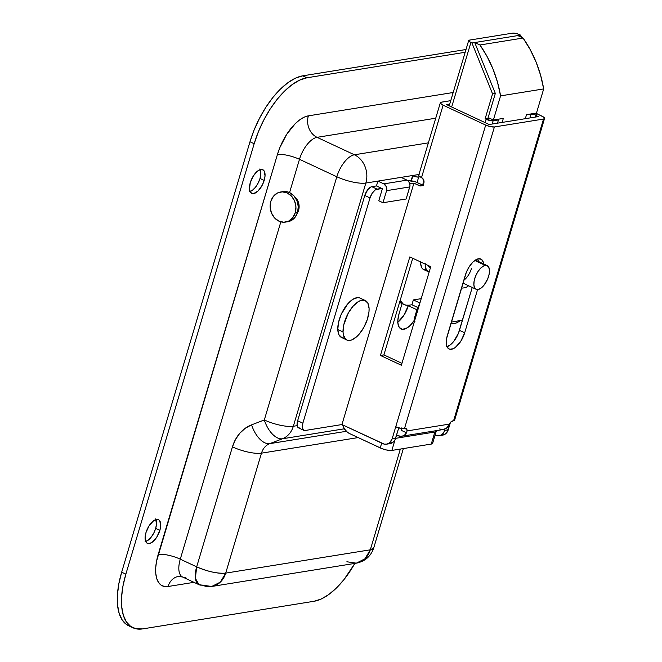 <?xml version="1.0" encoding="UTF-8"?>
<svg xmlns="http://www.w3.org/2000/svg" width="662" height="662" viewBox="0 0 662 662"><rect width="100%" height="100%" fill="white"/><g stroke="black" fill="none" stroke-linecap="round" stroke-linejoin="round"><path stroke-width="0.99" d="M294.805 196.912A11.328 9.541 80.8 0 1 297.395 212.974L299.05 208.116L298.819 203.714L297.172 199.659L294.367 196.564M145.119 541.615L148.056 540.275L151.093 537.287L153.766 533.133L155.669 528.433L159.856 530.386A13.066 6.107 -64.9 0 1 147.369 543.345A13.066 6.107 -64.9 0 1 145.954 532.629L145.127 539.141L146.054 542.161L146.923 543.088L149.306 543.576L152.243 542.228L156.687 537.279L159.856 530.386L160.709 525.851L159.757 520.853L158.888 519.927L156.505 519.438L153.567 520.787L149.124 525.736L145.954 532.629A13.066 6.107 -64.9 0 1 158.441 519.67A13.066 6.107 -64.9 0 1 159.856 530.386L155.669 528.433A13.066 6.107 115.1 0 0 155.934 519.571M249.458 191.641L252.388 190.292L255.424 187.313L258.097 183.159L260 178.45L264.188 180.412A13.066 6.107 -64.9 0 1 251.701 193.37A13.066 6.107 -64.9 0 1 250.286 182.654L249.458 189.166L250.385 192.187L252.354 193.585L253.637 193.602L258.114 190.946L262.284 185.112L264.188 180.412L265.04 175.877L264.097 170.87L262.127 169.48L260.836 169.464L257.899 170.813L253.455 175.761L250.286 182.654A13.066 6.107 -64.9 0 1 262.773 169.687A13.066 6.107 -64.9 0 1 264.188 180.412L260 178.45A13.066 6.107 115.1 0 0 260.265 169.588M401.073 177.375L412.658 175.504L411.085 180.784L412.658 175.504L418.947 174.487L377.894 181.107L376.455 185.931L377.894 181.107L401.073 177.375L407.006 180.147L401.073 177.375M403.348 448.579L373.749 547.888C370.877 556.295 365.076 561.384 356.338 563.163L211.732 586.474L220.355 582.113L225.709 573.118L370.315 549.816A21.78 5.834 16.6 0 0 373.749 547.888L370.315 549.816L364.952 558.802L356.338 563.163A21.78 18.354 -99.2 0 0 370.315 549.816L400.353 449.059L370.315 549.816L225.709 573.118A21.78 18.354 80.8 0 1 211.732 586.474A21.78 18.354 80.8 0 1 202.266 585.084A21.78 10.187 -64.9 0 1 199.039 584.703A21.78 10.187 -64.9 0 1 196.68 566.837L180.279 559.175L280.837 221.853L180.279 559.175L196.68 566.837L232.436 446.875L235.465 439.527L239.818 433.221L245.279 428.248L251.593 424.847L264.312 419.965A21.78 5.834 16.6 0 0 293.34 426.254A21.78 18.354 80.8 0 1 282.459 438.774A21.78 18.354 -99.2 0 0 293.34 426.254L297.155 425.641L293.34 426.254L365.846 183.051L377.894 181.107L383.828 183.879L407.006 180.147L408.495 181.264L409.844 183.92L409.952 185.948L406.154 198.997L382.975 202.729L378.788 200.776L382.388 188.703L376.455 185.931L382.388 188.703L378.788 200.776L382.975 202.729L406.154 198.997L409.753 186.932L386.575 190.664L382.975 202.729L386.575 190.664L409.753 186.932A5.23 4.402 -99.2 0 0 407.006 180.147L383.828 183.879L386.368 186.676L386.575 190.664A5.23 4.402 80.8 0 0 383.828 183.879L377.894 181.107L365.846 183.051A21.78 5.834 -163.4 0 1 336.817 176.762L299.481 159.31L289.567 192.592L287.101 191.748L282.889 191.624M132.938 627.766A65.348 30.551 -64.9 0 0 142.62 628.9L314.111 601.262A65.348 30.551 -64.9 0 0 354.857 563.403L343.959 579.622L336.453 587.98L328.782 594.526L321.236 599.011L314.111 601.262L142.62 628.9L136.19 628.834L130.687 626.451L126.343 621.841L123.314 615.188L121.717 606.74L121.609 596.826L123.008 585.829L125.854 574.161L254.167 143.728L258.346 131.854L263.699 120.211L270.022 109.263L277.072 99.424L284.577 91.066L292.248 84.529L299.787 80.044L306.92 77.785L465.179 52.281L306.92 77.785L302.733 75.832L465.998 49.518L302.733 75.832A65.348 30.551 115.1 0 0 249.979 141.776L254.158 129.893L259.512 118.258L265.834 107.31L272.885 97.463L280.39 89.113L288.061 82.568L295.6 78.083L302.733 75.832L306.92 77.785A65.348 30.551 -64.9 0 0 254.167 143.728L125.854 574.161L121.667 572.208L249.979 141.776L254.167 143.728L249.979 141.776L121.667 572.208A65.348 30.551 115.1 0 0 128.751 625.805L132.938 627.766A65.348 30.551 -64.9 0 1 125.854 574.161L121.667 572.208L118.821 583.867L117.431 594.873L117.53 604.787L119.127 613.235L122.156 619.889L126.5 624.498L130.927 626.616M453.189 92.506L308.368 115.85L304.181 117.174L299.762 119.805L295.26 123.645L286.72 134.312L279.869 147.568L277.419 154.536L156.546 561.235L155.727 567.69L155.793 573.507L156.728 578.464L158.508 582.37L161.056 585.067L164.284 586.466L168.057 586.507L193.966 582.328L168.057 586.507A38.338 17.924 -64.9 0 1 158.218 554.392L277.419 154.536A38.338 17.924 -64.9 0 1 308.368 115.85A16.558 13.943 -99.2 0 0 317.065 137.332L435.728 118.208L317.065 137.332A21.78 10.187 115.1 0 0 299.481 159.31L336.817 176.762L264.312 419.965L336.817 176.762A21.78 5.834 16.6 0 0 365.846 183.051A21.78 18.354 -99.2 0 0 354.402 154.784L317.065 137.332A21.78 10.187 115.1 0 0 299.481 159.31A16.558 4.435 16.6 0 0 277.419 154.536A16.558 4.435 -163.4 0 1 299.481 159.31L289.567 192.592L293.92 195.844L296.973 200.751L298.256 206.552L297.577 212.378A15.251 12.843 -99.2 0 0 282.947 191.616A15.251 12.843 -99.2 0 0 281.797 191.864M250.021 191.517A13.066 6.107 115.1 0 0 260 178.45L260.853 173.924L259.909 168.918M145.69 541.491A13.066 6.107 115.1 0 0 155.669 528.433L156.522 523.899L155.57 518.892M452.974 92.539A16.558 13.943 -99.2 0 0 452.403 95.138A16.558 13.943 80.8 0 1 452.974 92.539L308.368 115.85A16.558 13.943 80.8 0 0 317.065 137.332L354.402 154.784A21.78 10.187 115.1 0 0 336.817 176.762A21.78 10.187 -64.9 0 1 354.402 154.784L428.38 142.86L354.402 154.784A21.78 18.354 80.8 0 1 365.846 183.051L293.34 426.254A21.78 5.834 -163.4 0 1 264.312 419.965L251.593 424.847A38.338 32.297 -99.2 0 0 232.436 446.875L196.68 566.837L195.373 578.348L199.039 584.703L182.646 577.041L178.682 576.362A16.558 13.943 80.8 0 0 168.057 586.507A16.558 13.943 -99.2 0 1 178.508 576.387M342.444 424.135L344.339 428.811L282.459 438.774A21.78 11.56 -111 0 1 264.312 419.965A21.78 11.56 69 0 0 282.459 438.774L269.74 443.648A21.78 11.56 -111 0 1 251.593 424.847A21.78 11.56 69 0 0 269.74 443.648A16.558 13.943 80.8 0 0 261.473 453.164A21.78 5.834 -163.4 0 1 232.436 446.875A21.78 5.834 16.6 0 0 261.473 453.164L225.709 573.118C217.641 573.772 207.959 571.678 196.68 566.837A21.78 5.834 16.6 0 0 225.709 573.118L261.473 453.164L358.142 437.582L261.473 453.164A16.558 13.943 80.8 0 1 269.74 443.648L346.334 431.31L269.74 443.648L282.459 438.774L344.331 428.802L347.575 432.377L349.553 433.56A13.066 11.014 80.8 0 1 342.626 424.872M185.873 577.421A21.78 10.187 115.1 0 1 182.497 576.966A21.78 10.187 115.1 0 1 180.279 559.175A16.558 4.435 16.6 0 0 158.218 554.392A16.558 4.435 -163.4 0 1 180.279 559.175A21.78 10.187 115.1 0 0 182.646 577.041M356.338 563.163L346.871 561.773M420.113 176.82L416.812 176.986L412.608 175.67L411.375 180.825L412.881 175.794A4.353 1.167 -163.4 0 0 418.682 177.052L417.068 182.489L418.682 177.052L420.113 176.82M421.032 184.334L423.556 183.928L421.032 184.334M298.09 210.102L298.678 210.011L298.09 210.102M295.26 212.75L297.577 212.378L295.26 212.75L292.728 217.707L288.723 221.034L283.849 222.233L278.859 221.125L274.498 217.864L271.453 212.965L270.162 207.156L270.841 201.339A15.251 12.843 80.8 0 1 280.63 191.988A15.251 12.843 80.8 0 1 295.26 212.75A15.251 12.843 80.8 0 1 285.479 222.101A15.251 12.843 80.8 0 1 270.841 201.339L273.373 196.382L277.386 193.056L282.26 191.856L287.25 192.965L291.603 196.225L294.656 201.124L295.939 206.933L295.26 212.75M285.479 222.101L287.796 221.729A15.251 12.843 -99.2 0 0 297.577 212.378L295.045 217.335L291.04 220.661L288.665 221.547M465.295 275.251A16.335 7.638 -64.9 0 1 478.485 258.768L476.706 259.33L472.9 262.086L469.259 266.637L466.346 272.289L446.602 338.514L446.676 345.854L448.522 348.667L449.895 349.263L453.288 348.717L455.175 347.6L460.727 341.41L464.691 332.796L477.583 289.559L464.691 332.796A16.335 7.638 -64.9 0 1 449.084 348.998A16.335 7.638 -64.9 0 1 447.313 335.593L465.295 275.251M443.259 429.53L446.569 428.049L449.291 424.119A5.23 2.441 -64.9 0 1 452.659 420.9L453.586 420.751L543.527 119.044A6.537 1.746 -163.4 0 0 544.553 118.465A6.537 1.746 -163.4 0 0 541.764 116.04L536.948 113.781L543.502 117.017L544.569 118.316L543.527 119.044L494.398 126.963L543.527 119.044L453.586 420.751L450.93 421.901L449.291 424.119L407.072 430.921L406.658 429.042L404.457 428.662L494.398 126.963L490.401 126.641L485.685 125.077L392.144 438.848L389.637 442.77L387.055 444.086L384.175 444.111L341.948 424.549L413.907 183.192L420.56 185.956L422.571 185.203L423.821 183.242L423.647 179.923L421.537 177.59L443.118 105.184L485.685 125.077L392.144 438.848L395.619 438.285L398.723 427.892L395.024 439.791L393.112 442.208L389.099 443.706M422.679 185.103A4.353 3.674 -99.2 0 1 422.613 185.07L419.137 185.633L422.613 185.07L417.383 182.629A6.537 1.746 -163.4 0 0 408.669 180.743L415.115 181.736L423.316 185.319M446.593 104.621L489.16 124.514L538.289 116.595L536.377 115.701L538.289 116.595L489.16 124.514L446.593 104.621L449.721 104.116L446.593 104.621M383.91 354.898L401.942 363.322L383.91 354.898L380.435 355.461L401.371 365.242L430.747 266.687L409.819 256.906L380.435 355.461L409.819 256.906L430.747 266.687L401.371 365.242L380.435 355.461L383.91 354.898L412.724 258.263L383.91 354.898M483.715 264.312L483.318 262.193L481.473 259.38L478.485 258.768A16.335 7.638 -64.9 0 1 480.91 259.057A16.335 7.638 -64.9 0 1 483.674 263.956M386.558 444.185L390.034 443.631A8.714 7.34 -99.2 0 0 395.619 438.285L392.144 438.848A8.714 7.34 80.8 0 1 386.558 444.185A8.714 7.34 80.8 0 1 382.768 443.631L341.948 424.549L305.108 430.49L303.51 430.168L302.319 427.536L302.865 423.192L370.025 197.921L372.135 193.321L375.097 190.027L381.693 188.38L377.059 189.125L371.821 186.684L376.455 185.931L371.821 186.684A8.714 4.071 115.1 0 0 364.787 195.472L367.84 189.564L370.877 186.982L371.821 186.684L377.059 189.125A8.714 4.071 -64.9 0 0 370.025 197.921L302.865 423.192L297.635 420.742L364.787 195.472L370.025 197.921L364.787 195.472L297.635 420.742A8.714 4.071 115.1 0 0 298.579 427.892L303.808 430.341A8.714 4.071 -64.9 0 1 302.865 423.192L297.635 420.742L297.296 426.212L298.281 427.718L299.869 428.041M435.373 435.149L438.227 435.786L441.008 435.099L443.3 433.196L444.748 430.366A8.714 7.34 80.8 0 1 439.163 435.712A8.714 7.34 80.8 0 1 435.373 435.149M419.203 174.735L418.732 175.306L419.212 176.133L421.537 177.59L443.118 105.184L485.685 125.077A6.537 1.746 -163.4 0 0 494.398 126.963L404.457 428.662A6.537 1.746 16.6 0 1 395.744 426.783L401.644 428.562L405.384 428.513A5.23 2.441 -64.9 0 1 406.154 428.604A5.23 2.441 -64.9 0 1 407.072 430.921L406.501 432.791L401.486 430.449L401.817 427.842M446.271 346.83L449.937 345.15L453.735 341.427L458.41 333.317L472.238 287.465L459.461 330.346L464.691 332.796L459.461 330.346A16.335 7.638 115.1 0 1 446.982 346.673M478.477 261.862L477.774 258.933A16.335 7.638 115.1 0 1 478.444 261.507M441.703 435.232L444.492 434.545L446.776 432.642L450.425 422.439L448.224 429.812L444.748 430.366L448.224 429.812A8.714 7.34 -99.2 0 1 442.638 435.149L439.163 435.712M440.338 102.751A6.537 1.746 -163.4 0 1 441.364 102.171L450.756 100.657L440.784 102.329L440.437 103.289L443.118 105.184A6.537 1.746 -163.4 0 1 440.338 102.751L418.748 175.165A6.537 1.746 16.6 0 0 421.537 177.59A4.353 3.674 80.8 0 1 424.019 182.158A4.353 3.674 80.8 0 1 421.032 185.914A4.353 3.674 80.8 0 1 419.137 185.633L413.907 183.192L409.828 183.846L413.907 183.192L341.948 424.549L305.108 430.49A8.714 4.071 -64.9 0 1 303.808 430.341M449.291 424.119L407.072 430.921L406.501 432.791L401.486 430.449A5.23 2.441 115.1 0 0 401.834 428.595M544.553 118.465L454.612 420.171A6.537 1.746 16.6 0 1 453.586 420.751L454.513 420.345L454.149 419.195M406.501 432.791L404.854 434.768L402.719 435.977L400.336 436.291L396.596 435.033L397.945 435.67A8.714 7.34 80.8 0 0 401.735 436.225A8.714 7.34 80.8 0 0 406.501 432.791M439.659 428.943L442.042 429.564M401.735 436.225L443.441 429.497A8.714 7.34 -99.2 0 0 448.215 426.071L448.555 425.467M402.082 303.601L399.054 313.763L397.854 320.185L397.879 322.998L399.194 327.276L401.983 329.254L405.823 328.642L410.134 325.514L414.288 320.317A18.519 8.656 -64.9 0 1 401.056 328.956A18.519 8.656 -64.9 0 1 399.054 313.763L402.082 303.601M397.829 322.228A18.519 8.656 115.1 0 0 408.28 305.703L403.787 315.468L397.49 322.477M436.093 430.532L436.101 431.475L434.86 432.013L395.611 438.335L434.86 432.013L431.26 444.078L391.863 450.433L395.057 439.717L391.863 450.433L431.26 444.078L432.501 443.548L432.493 442.597M349.553 433.56L381.701 448.538L386.542 450.003L391.863 450.433A8.714 2.334 16.6 0 1 380.253 447.917L381.684 443.126L380.253 447.917L349.553 433.56M408.28 305.703L416.919 309.742L408.28 305.703M431.26 444.078A8.714 2.334 16.6 0 0 432.634 443.308L436.233 431.243A8.714 2.334 -163.4 0 1 434.86 432.013L431.26 444.078M436.167 430.672A8.714 2.334 -163.4 0 1 436.233 431.243M468.671 40.564A5.23 1.398 -163.4 0 0 470.897 42.5L451.674 106.996L470.897 42.5L471.948 42.989L492.553 93.872L485.122 118.812L486.165 119.301A5.23 1.398 -163.4 0 0 493.132 120.815L492.172 124.034L493.132 120.815L498.461 119.954L497.245 119.383L498.461 119.954L491.75 120.832L485.122 118.812L487.902 118.366L495.333 93.425L487.902 118.366L485.122 118.812L492.553 93.872L495.333 93.425L474.728 42.542L479.958 44.991L487.116 56.56L493 69.038L497.501 82.212L500.571 95.874L543.676 88.923L540.606 75.269L536.096 62.087L530.221 49.617L523.063 38.04L479.958 44.991A108.916 91.761 80.8 0 1 500.571 95.874L493.372 120.004L503.335 118.399L502.144 122.42L503.335 118.399L493.372 120.004L500.571 95.874L543.676 88.923A108.916 91.761 -99.2 0 0 523.063 38.04L517.833 35.599L523.063 38.04L479.958 44.991L474.728 42.542L520.613 35.144L519.562 34.656A5.23 1.398 -163.4 0 0 512.595 33.15L469.499 40.101L512.595 33.15L516.774 33.646L520.613 35.144L474.728 42.542L495.333 93.425L492.553 93.872L471.948 42.989L474.728 42.542L471.948 42.989L470.897 42.5L468.754 40.986L469.499 40.101A5.23 1.398 -163.4 0 0 468.671 40.564L449.208 105.846M487.902 118.366L490.41 118.622L488.945 118.854L489.185 118.051L488.945 118.854L487.902 118.366M498.461 119.954L497.501 123.173L498.461 119.954M520.613 35.144L521.482 37.304L520.613 35.144M530.907 114.725L529.691 114.154L530.907 114.725L536.237 113.864L530.907 114.725L529.948 117.944L530.907 114.725M536.22 112.242L537.081 113.285L536.237 113.864L535.277 117.083L536.237 113.864A5.23 1.398 -163.4 0 0 537.064 113.401A5.23 1.398 -163.4 0 0 536.625 112.565M486.165 119.301L485.172 122.652L486.165 119.301M420.643 261.962A17.427 8.151 115.1 0 0 423.697 269.583L428.231 271.701A17.427 8.151 -64.9 0 1 425.186 264.08M425.211 263.451L425.236 266.099L426.469 270.121L429.166 271.999A17.427 8.151 -64.9 0 1 428.231 271.701M400.204 300.25L403.166 303.974L405.914 305.165L409.133 305.199L411.913 304.752L413.353 299.927L421.222 298.653L413.353 299.927L419.923 302.997L413.353 299.927L411.913 304.752L417.722 307.466L411.913 304.752L409.133 305.199A32.678 15.276 -64.9 0 1 404.292 304.628A32.678 15.276 -64.9 0 1 400.204 300.25M426.278 269.889L423.092 269.235L421.934 268.002L420.701 263.981L420.676 261.333M451.335 322.08L462.498 320.143A32.678 15.276 -64.9 0 1 460.719 320.573L451.335 322.08M468.646 285.785L465.717 287.672L461.455 288.16M398.979 302.021L401.726 303.213M428.149 265.239L429.63 267.498M399.567 302.393A32.678 15.276 115.1 0 0 400.105 302.675L404.292 304.628M414.569 320.971A2.615 2.201 80.8 0 1 414.28 318.604L417.159 308.947L418.028 309.361L417.159 308.947L414.28 318.604L414.909 321.442M430.391 267.878A13.066 6.107 -64.9 0 1 430.077 267.754A13.066 6.107 -64.9 0 1 428.24 265.512M471.518 268.333A13.066 6.107 -64.9 0 1 463.814 280.241M419.327 305.017A5.23 2.441 115.1 0 0 417.159 308.947L419.592 304.735M543.676 88.923L536.477 113.061L526.513 114.667L525.314 118.688L526.513 114.667L536.477 113.061L543.676 88.923M493.372 120.004L489.185 118.051L493.372 120.004M498.147 119.805L498.329 119.21L498.147 119.805M451.021 323.139L454.231 323.577L456.59 322.874L460.073 320.673A21.78 10.187 -64.9 0 1 451.12 323.18A21.78 10.187 -64.9 0 1 451.021 323.139L451.079 323.164M343.032 331.943A21.78 10.187 -64.9 0 1 350.786 309.113A21.78 10.187 -64.9 0 1 365.283 300.523A21.78 10.187 -64.9 0 1 369.09 308.575L367.865 303.155L364.845 300.341L360.484 300.565L358.01 301.814L352.92 306.374L348.311 313.043L343.785 324.744L343.032 331.943L343.396 334.931L345.564 339.126L347.277 340.169L349.329 340.45L351.638 339.954L356.669 336.735L359.201 334.136L363.81 327.467L367.236 319.696L368.966 312.017L369.09 308.575A21.78 10.187 -64.9 0 1 361.336 331.405A21.78 10.187 -64.9 0 1 346.838 339.995A21.78 10.187 -64.9 0 1 343.032 331.943L337.794 329.494L343.032 331.943M365.283 300.523L360.054 298.074A21.78 10.187 115.1 0 0 345.556 306.663A21.78 10.187 115.1 0 0 337.794 329.494A21.78 10.187 115.1 0 0 341.6 337.546L346.838 339.995M344.091 338.001L342.039 337.728L339.018 334.914L337.794 329.494L338.555 322.303L341.187 314.417L347.691 303.932L352.772 299.373L357.563 297.619L359.615 297.9L361.328 298.943M485.263 265.371A13.066 6.107 -64.9 0 1 487.199 265.603A13.066 6.107 -64.9 0 1 487.985 278.181A13.066 6.107 -64.9 0 1 478.063 289.509L475.68 289.021L474.811 288.102L473.884 285.082L474.141 280.895L475.548 276.186L477.881 271.668L480.794 268.027L483.839 265.826L486.553 265.388L488.515 266.786L489.441 269.806L489.185 273.985L487.778 278.694L484.038 285.181L481.001 288.16L478.063 289.509A13.066 6.107 -64.9 0 1 476.127 289.286A13.066 6.107 -64.9 0 1 475.349 276.699A13.066 6.107 -64.9 0 1 485.263 265.371L474.786 260.48L485.263 265.371M211.732 586.474L199.039 584.703M280.63 191.988L282.947 191.616M535.997 116.967L537.064 113.401M487.199 265.603L475.374 260.075M476.102 289.269L462.953 283.121"/></g></svg>
